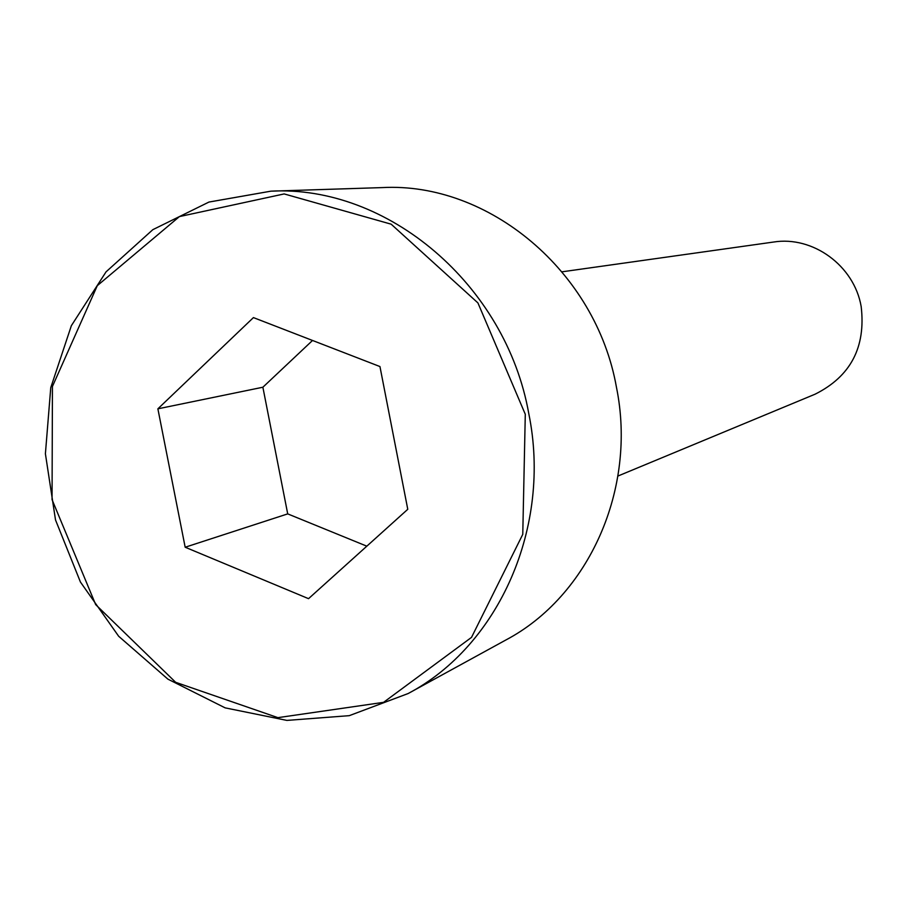 <?xml version="1.0" encoding="UTF-8"?>
<svg xmlns="http://www.w3.org/2000/svg" width="908" height="908" viewBox="0 0 908 908"><rect width="100%" height="100%" fill="white"/><g stroke="black" fill="none" stroke-linecap="round" stroke-linejoin="round"><path stroke-width="1.36" d="M408.135 693.542L505.847 640.004C588.759 596.204 637.189 488.958 616.453 387.262C595.966 271.186 488.538 181.872 382.268 187.593L270.913 191.168L208.965 202.053L152.85 229.656L106.054 271.844L71.357 325.688L50.757 387.648L45.4 453.762L55.513 519.932L80.437 582.051L118.664 636.258L167.901 679.139L225.15 707.865L286.905 720.407L349.262 715.663L408.135 693.542C498.901 645.667 551.962 526.765 528.774 413.549C505.835 284.295 387.194 184.801 270.913 191.168M617.928 476.042L815.055 394.208C850.603 376.457 865.971 347.231 861.17 306.529C854.212 265.704 812.91 235.637 773.503 242.05L562.131 271.798M308.538 598.667L407.771 509.297L379.953 366.56L253.423 317.596L157.879 408.827L185.175 547.229L308.538 598.667M312.522 340.466L262.877 387.228L287.711 513.883L366.821 546.173M157.879 408.827L262.877 387.228M185.175 547.229L287.711 513.883M525.289 414.286L477.926 302.92L391.166 224.185L284.17 193.926L179.409 216.592L97.292 285.668L52.437 386.445L52.051 499.627L95.68 604.615L175.653 682.305L277.927 717.649L383.573 702.338L471.524 637.371L522.77 534.358L525.289 414.286"/></g></svg>
